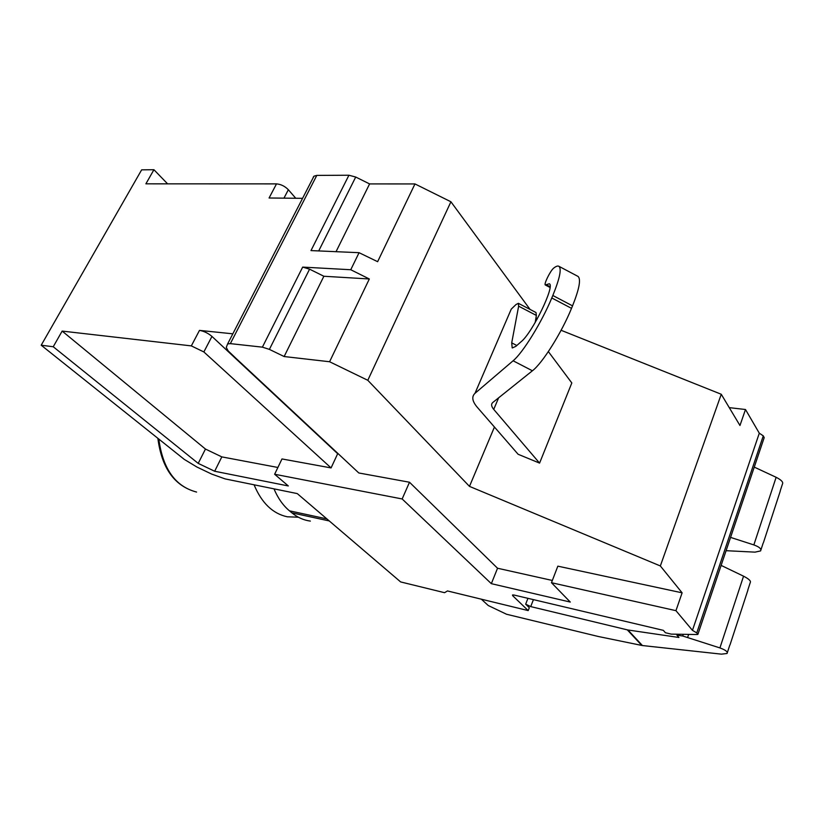 <?xml version="1.0" encoding="UTF-8"?>
<svg xmlns="http://www.w3.org/2000/svg" width="824" height="824" viewBox="0 0 824 824"><rect width="100%" height="100%" fill="white"/><g stroke="black" fill="none" stroke-linecap="round" stroke-linejoin="round"><path stroke-width="1.24" d="M323.873 276.256L309.577 269.16L302.676 267.1L350.756 269.736L369.327 278.976L323.873 276.256L284.136 356.534L269.397 349.386L262.392 347.151L230.349 343.629L227.63 343.927L226.27 347.44L228.197 350.931L236.21 358.553L358.811 472.976L409.497 482.236L402.153 498.963L491.341 583.67L570.28 602.066L551.472 582.712L557.838 566.16L682.118 592.827L660.343 565.954L721.258 394.263L739.962 425.503L745.493 409.507L759.295 433.197L692.459 630.35L675.948 610.666L682.118 592.827M537.145 319.073L536.012 317.528M530.059 309.433L450.924 201.777L367.803 380.297L469.484 486.387L660.343 565.954M494.441 427.028L469.484 486.387M336.048 251.68L369.595 183.917L355.711 177.036L318.713 250.929M313.223 177.212L313.975 176.171L316.797 175.399L348.923 175.234L310.988 250.589L359.068 252.69L377.629 261.692L414.966 183.937L450.924 201.777M402.153 498.963L274.629 474.253L281.983 458.947L331.073 467.919L337.675 453.705L338.262 453.808M302.573 198.327L269.077 197.997L276.503 183.886C280.912 184.246 284.867 186.193 288.349 189.726L295.764 198.265M491.341 583.67L497.542 568.241L409.497 482.236M337.675 453.705L211.953 336.419L203.858 351.951L331.073 467.919M367.803 380.297L329.59 361.746L284.136 356.534M497.542 568.241L552.337 580.467M481.36 599.192L488.241 605.516L506.544 614.251L598.245 636.478L641.793 645.439L627.301 629.855L530.728 606.598L525.671 604.177L529.317 607.7L528.194 610.594L447.483 590.942L444.569 592.693L400.639 581.929L297.248 493.586L225.137 478.909L211.665 474.078L196.915 467.033L184.267 459.38L41.2 345.215L53.241 346.75L62.15 331.083L205.454 449.049L221.821 456.887L277.884 467.476M274.629 474.253L288.318 485.954L214.662 471.246L198.213 463.387L205.454 449.049M198.213 463.387L53.241 346.75M167.602 183.845L153.923 169.723L141.646 169.847L41.2 345.215M276.503 183.886L145.889 183.834L153.923 169.723M214.662 471.246L221.821 456.887M203.858 351.951L191.333 345.895L199.48 330.383L232.832 333.823M199.48 330.383C203.919 331.135 208.07 333.143 211.953 336.419M697.99 634.047L764.198 437.637L763.281 435.855L759.295 433.197M729.271 407.643L745.493 409.507M62.15 331.083L191.333 345.895M513.033 594.907L512.713 595.731L512.487 595.01L514.083 595.052L663.33 630.35L665.431 632.739L671.272 634.13L697.125 634.531L697.887 634.367L696.764 632.914L692.459 630.35M551.472 582.712L675.948 610.666M512.713 595.731L528.194 610.594M721.258 394.263L561.092 330.28M513.095 360.778C522.684 353.043 541.718 322.349 551.781 297.969L571.516 308.341C561.638 332.762 542.388 363.26 532.407 370.779L513.095 360.778L474.974 393.336C471.462 396.674 472.214 401.298 477.22 407.211L518.1 454.261L539.576 463.109L571.815 382.954L548.362 351.601M348.923 175.234L355.711 177.036M369.595 183.917L414.966 183.937M273.99 488.848C277.894 498.139 283.044 505.462 289.44 510.818L291.871 512.837C297.546 517.472 303.706 520.222 310.36 521.087M763.426 542.656L780.297 491.022M726.088 550.689L754.98 552.142L760.593 550.916C761.634 548.928 759.388 546.93 753.857 544.911L730.569 537.403M754.259 467.105L776.136 477.292C781.337 479.949 783.449 482.184 782.47 483.997L780.246 490.816M747.924 590.066L730.013 644.873M721.474 654.153L727.067 653.484C727.994 651.866 725.614 650.012 719.919 647.921L682.725 636.004L676.916 635.149L678.924 637.477L627.97 629.989L642.421 645.542L721.474 654.153M721.134 565.398L743.557 576.182C748.903 578.942 751.138 581.064 750.262 582.527L747.852 589.891M627.301 629.855L627.97 629.989M677.091 634.635L676.916 635.149M642.421 645.542L641.793 645.439M359.068 252.69L350.756 269.736M369.327 278.976L329.59 361.746M298.329 517.194L287.298 516.792C272.765 513.682 261.682 503.011 254.07 484.79M571.516 308.341L572.546 305.858C579.303 288.884 581.136 279.079 578.015 276.411L577.768 276.277M551.781 297.969L552.822 295.486C559.723 278.553 561.762 268.83 558.929 266.317C557.786 265.637 556.004 266.255 553.594 268.181L553.378 268.387C549.969 271.467 543.655 284.465 545.323 284.98L546.209 284.713L550.072 286.742M512.312 347.955L515.875 346.338L521.18 341.672C532.407 332.783 555.428 285.258 549.278 283.765L546.209 284.713M512.188 347.893L511.714 342.856L518.636 306.157L518.389 303.325L515.989 304.54L511.251 309.124L508.738 314.953M535.198 322.493L536.352 315.427L518.636 306.157M518.389 303.325L535.991 312.533L536.352 315.427M532.407 370.779L492.803 402.483C490.96 404.1 491.269 406.407 493.731 409.384L498.623 397.827M539.576 463.109L493.731 409.384M309.577 269.16L269.397 349.386M288.349 189.726L283.961 198.141M262.392 347.151L302.676 267.1M525.671 604.177L527.947 598.337M776.136 477.292L753.857 544.911M743.557 576.182L719.919 647.921M533.427 599.625L530.728 606.598M682.725 636.004L683.199 634.604M688.596 634.573L687.71 637.199M289.44 510.818L326.881 518.904M291.871 512.837L329.27 520.943M316.797 175.399L230.349 343.629M157.868 438.317C161.741 468.3 174.647 486.222 196.586 492.062C175.368 486.51 162.781 468.856 158.826 439.079M552.822 295.486L572.546 305.858M516.823 345.503L511.714 342.856M474.974 393.336L511.251 309.124M696.764 632.914L763.281 435.855M763.117 543.201L760.954 549.835M727.355 652.587L729.734 645.305M227.63 343.927L313.975 176.171M578.015 276.411L558.929 266.317M550.01 287.452L545.323 284.98"/></g></svg>

